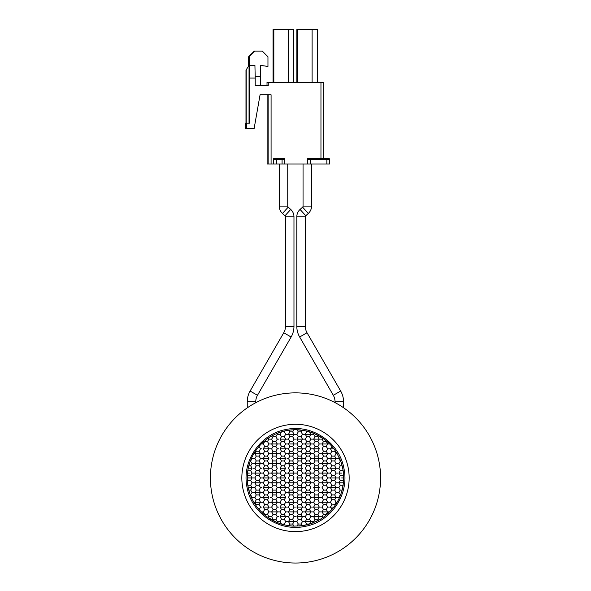 <?xml version="1.0" encoding="UTF-8"?>
<svg xmlns="http://www.w3.org/2000/svg" width="591" height="591" viewBox="0 0 591 591"><rect width="100%" height="100%" fill="white"/><g stroke="black" fill="none" stroke-linecap="round" stroke-linejoin="round"><path stroke-width="0.89" d="M247.075 487.449C241.357 461.756 259.922 434.045 285.859 429.561C311.634 423.725 339.507 442.4 343.925 468.456C349.665 494.202 331.004 521.971 304.993 526.382C279.248 532.122 251.478 513.453 247.075 487.449M265.182 440.428A48.218 48.218 0 0 1 265.278 440.354A48.218 48.218 0 0 1 266.859 439.135L270.479 436.712A48.218 48.218 0 0 1 272.429 435.589L273.072 436.712L275.871 436.712L277.275 439.135L278.671 439.135L277.275 439.135L275.871 441.558L277.275 443.981L278.671 443.981L277.275 443.981L275.871 446.412L277.275 448.835L275.871 451.258L277.275 453.689L278.671 453.689L277.275 453.689L275.871 456.112L277.275 458.535L275.871 460.958L277.275 463.388L278.671 463.388L277.275 463.388L275.871 465.811L277.275 468.235L275.871 470.665L277.275 473.088L278.671 473.088L277.275 473.088L275.871 475.511L277.275 477.934L275.871 480.365L277.275 482.788L278.671 482.788L277.275 482.788L275.871 485.211L277.275 487.641L275.871 490.065L277.275 492.488L278.671 492.488L277.275 492.488L275.871 494.918L277.275 497.341L278.671 497.341L277.275 497.341L275.871 499.764L273.072 499.764L271.675 497.341L273.072 494.918L275.871 494.918M268.683 437.85A48.218 48.218 0 0 1 269.319 437.429M273.012 435.272A48.218 48.218 0 0 1 275.384 434.104M277.223 433.314A48.218 48.218 0 0 1 280.208 432.206M270.479 436.712L275.007 434.282L281.449 431.807A48.218 48.218 0 0 1 286.746 430.521M287.492 430.388A48.218 48.218 0 0 1 288.903 430.174L293.89 429.746L292.671 431.858L294.074 434.282L295.478 434.282L294.074 434.282L292.678 436.712L294.074 439.135L295.478 439.135L294.074 439.135L292.671 441.558L294.074 443.981L295.478 443.981L294.074 443.981L292.678 446.412L294.074 448.835L292.671 451.258L294.074 453.689L295.478 453.689L294.074 453.689L292.678 456.112L294.074 458.535L292.671 460.958L294.074 463.388L295.478 463.388L294.074 463.388L292.678 465.811L294.074 468.235L292.671 470.665L294.074 473.088L295.478 473.088L294.074 473.088L292.678 475.511L294.074 477.934L292.671 480.365L294.074 482.788L295.478 482.788L294.074 482.788L292.678 485.211L294.074 487.641L292.671 490.065L294.074 492.488L295.478 492.488L294.074 492.488L292.678 494.918L294.074 497.341L295.478 497.341L294.074 497.341L292.671 499.764L294.074 502.187L295.478 502.187L294.074 502.187L292.678 504.618L294.074 507.041L292.671 509.464L294.074 511.895L295.478 511.895L294.074 511.895L292.678 514.318L294.074 516.741L292.671 519.164L294.074 521.594L295.478 521.594L294.074 521.594L292.678 524.018L293.89 526.13L288.903 525.702A48.218 48.218 0 0 1 286.96 525.399M289.789 430.056A48.218 48.218 0 0 1 292.02 429.849M297.938 429.783A48.218 48.218 0 0 1 300.856 430.026M293.89 429.746L297.059 429.746L298.278 431.858L301.078 431.858L302.045 430.174A48.218 48.218 0 0 1 303.988 430.477M297.059 429.746L306.131 430.913A48.218 48.218 0 0 1 309.499 431.807L310.873 434.282L313.673 434.282L314.139 433.484L324.09 439.135A48.218 48.218 0 0 1 328.729 443.021M310.851 432.243A48.218 48.218 0 0 1 314.139 433.484L306.131 430.913L306.677 431.858L309.477 431.858M315.564 434.104A48.218 48.218 0 0 1 318.519 435.589L317.877 436.712L315.077 436.712L313.673 439.135L310.873 439.135L313.673 439.135L315.077 441.558L317.877 441.558L319.273 439.135L317.877 436.712M319.362 436.055A48.218 48.218 0 0 1 321.061 437.074M321.63 437.429A48.218 48.218 0 0 1 322.664 438.116L322.073 439.135L320.677 439.135L322.073 439.135L323.476 441.558L326.276 441.558L327.673 443.981L329.704 443.981L331.95 446.412A48.218 48.218 0 0 1 333.915 448.835L333.974 448.909A48.218 48.218 0 0 1 335.119 450.49L335.636 451.258A48.218 48.218 0 0 1 337.077 453.57M335.636 451.258L337.143 453.689L336.072 453.689L337.143 453.689L340.601 460.958L338.872 463.388L336.072 463.388L338.872 463.388L340.276 465.811L342.137 465.811A48.218 48.218 0 0 1 342.425 466.971M338.562 456.304A48.218 48.218 0 0 1 340.601 460.958L341.443 463.388A48.218 48.218 0 0 1 341.908 464.947M341.443 463.388L342.728 468.345A48.218 48.218 0 0 1 343.127 470.576L343.164 470.813A48.218 48.218 0 0 1 343.445 473.088L343.578 474.639A48.218 48.218 0 0 1 343.666 476.545L343.689 478.149A48.218 48.218 0 0 1 343.578 481.237L343.43 482.973A48.218 48.218 0 0 1 343.378 483.408M298.278 431.858L296.874 434.282L295.478 434.282L296.874 434.282L298.278 436.712L296.874 439.135L298.278 441.558L296.874 443.981L295.478 443.981L296.874 443.981L298.278 446.412L296.874 448.835L298.278 451.258L301.078 451.258L302.474 453.689L305.274 453.689L306.677 456.112L309.477 456.112L310.873 453.689L313.673 453.689L315.077 456.112L313.673 458.535L315.077 460.958L313.673 463.388L310.873 463.388L313.673 463.388L315.077 465.811L313.673 468.235L315.077 470.665L313.673 473.088L303.877 473.088L305.274 473.088L306.677 475.511L309.477 475.511L310.873 473.088L313.673 473.088L315.077 475.511L313.673 477.934L310.873 477.934L309.477 480.365L310.873 482.788L313.673 482.788L315.077 485.211L313.673 487.641L315.077 490.065L317.877 490.065L319.273 492.488L322.073 492.488L323.476 490.065L322.073 487.641L323.476 485.211L326.276 485.211L327.673 482.788L330.472 482.788L331.876 480.365L334.676 480.365L336.072 477.934L338.872 477.934L340.276 480.365L338.872 482.788L340.276 485.211L343.127 485.3A48.218 48.218 0 0 1 342.957 486.304M342.388 489.067A48.218 48.218 0 0 1 342.137 490.065L340.601 494.918A48.218 48.218 0 0 1 340.135 496.108M341.908 490.929A48.218 48.218 0 0 1 341.443 492.488M343.445 482.788L336.072 482.788L334.676 485.211L336.072 487.641L338.872 487.641L340.276 490.065L338.872 492.488L340.601 494.918L339.611 497.341A48.218 48.218 0 0 1 338.466 499.764L337.143 502.187L336.072 502.187L337.143 502.187L335.119 505.386A48.218 48.218 0 0 1 333.981 506.952M337.705 501.198A48.218 48.218 0 0 1 335.636 504.618M332.497 508.821A48.218 48.218 0 0 1 331.95 509.464L325.671 515.522A48.218 48.218 0 0 1 324.09 516.741L320.47 519.164A48.218 48.218 0 0 1 318.519 520.287L309.507 524.069A48.218 48.218 0 0 1 304.202 525.355M328.729 512.855A48.218 48.218 0 0 1 326.557 514.798L326.276 514.318L327.673 511.895L329.076 511.895L327.673 511.895L326.276 509.464L327.673 507.041L329.076 507.041L327.673 507.041L326.276 504.618L327.673 502.187L329.076 502.187L327.673 502.187L326.276 499.764L323.476 499.764L322.073 497.341L323.476 494.918L326.276 494.918L327.673 497.341L329.076 497.341L327.673 497.341L326.276 499.764M322.265 518.026A48.218 48.218 0 0 1 321.63 518.44M317.936 520.605A48.218 48.218 0 0 1 315.564 521.772M313.725 522.562A48.218 48.218 0 0 1 310.74 523.67M303.456 525.488A48.218 48.218 0 0 1 302.045 525.702L293.89 526.13M301.159 525.82A48.218 48.218 0 0 1 298.928 526.027M293.01 526.093A48.218 48.218 0 0 1 290.092 525.85M294.074 521.594L287.071 521.594L288.474 521.594L289.871 524.018L288.903 525.702L284.818 524.963A48.218 48.218 0 0 1 281.449 524.069L281.279 524.018A48.218 48.218 0 0 1 276.81 522.392L266.859 516.741A48.218 48.218 0 0 1 264.953 515.263M275.384 521.772A48.218 48.218 0 0 1 273.012 520.605M271.587 519.821A48.218 48.218 0 0 1 269.888 518.802M269.319 518.44A48.218 48.218 0 0 1 268.292 517.76L268.875 516.741L267.472 514.318L268.875 511.895L271.675 511.895L273.072 514.318L275.871 514.318L277.275 516.741L275.871 519.164L277.275 521.594L278.671 521.594L277.275 521.594L276.81 522.392L281.279 524.018M266.859 516.741L264.399 514.798A48.218 48.218 0 0 1 262.219 512.855M255.312 504.618L253.805 502.187L254.876 502.187L256.272 499.764L254.876 497.341L256.272 494.918L259.072 494.918L260.476 497.341L259.072 499.764L260.476 502.187L263.276 502.187L264.672 504.618L263.276 507.041L264.672 509.464L263.276 511.895L261.244 511.895L263.276 511.895L264.672 514.318L264.399 514.798L263.83 514.318L258.998 509.464A48.218 48.218 0 0 1 257.033 507.041L255.312 504.618A48.218 48.218 0 0 1 253.805 502.187L252.483 499.764A48.218 48.218 0 0 1 250.348 494.918L249.505 492.488A48.218 48.218 0 0 1 249.04 490.929M256.967 506.952A48.218 48.218 0 0 1 255.829 505.379L256.272 504.618L259.072 504.618L260.476 507.041L261.872 507.041L260.476 507.041L259.227 509.738M249.505 492.488L248.811 490.065A48.218 48.218 0 0 1 248.523 488.905M249.276 487.641L252.076 487.641L250.673 490.065L248.811 490.065L248.242 487.641A48.218 48.218 0 0 1 247.821 485.3L247.792 485.063A48.218 48.218 0 0 1 247.503 482.788L247.37 481.237A48.218 48.218 0 0 1 247.282 479.331L247.282 476.545A48.218 48.218 0 0 1 247.37 474.639L247.821 470.576A48.218 48.218 0 0 1 248.124 468.855M247.577 472.379A48.218 48.218 0 0 1 247.792 470.813L250.673 470.665L252.076 473.088L254.876 473.088L256.272 470.665L254.876 468.235L256.272 465.811L259.072 465.811L260.476 463.388L261.872 463.388L260.476 463.388L259.072 460.958L256.272 460.958L254.876 458.535L256.272 456.112L259.072 456.112L260.476 458.535L259.072 460.958M247.873 470.665L248.242 468.235A48.218 48.218 0 0 1 248.383 467.599M248.523 466.971A48.218 48.218 0 0 1 248.811 465.811L250.348 460.958A48.218 48.218 0 0 1 250.813 459.768M249.04 464.947A48.218 48.218 0 0 1 249.505 463.388M250.673 470.665L252.076 468.235L250.673 465.811L252.076 463.388L250.348 460.958L251.338 458.535A48.218 48.218 0 0 1 252.483 456.112L253.805 453.689A48.218 48.218 0 0 1 255.312 451.258L255.829 450.49A48.218 48.218 0 0 1 256.967 448.924M258.998 446.412L260.476 448.835L261.872 448.835L260.476 448.835L259.072 451.258L260.476 453.689L253.805 453.689L254.876 453.689L256.272 451.258L255.829 450.49L259.235 446.139A48.218 48.218 0 0 1 261.244 443.981L266.859 439.135M262.219 443.021A48.218 48.218 0 0 1 264.399 441.078L264.672 441.558L267.472 441.558L268.875 439.135L271.675 439.135L268.875 439.135L268.284 438.116M378.949 461.327A85.089 85.089 168.7 0 0 279.129 394.456A85.089 85.089 168.7 0 0 212.051 494.578A85.089 85.089 168.7 0 0 311.871 561.45A85.089 85.089 168.7 0 0 378.949 461.327A85.089 85.089 168.7 0 0 279.129 394.456A85.089 85.089 168.7 0 0 212.051 494.578M259.072 509.464L257.033 507.041M252.483 499.764L250.348 494.918L252.076 492.488L254.876 492.488L256.272 494.918M248.242 487.641L247.873 485.211L250.673 485.211L252.076 482.788L254.876 482.788L256.272 485.211L259.072 485.211L260.476 487.641L259.072 490.065L260.476 492.488L261.872 492.488L260.476 492.488L259.072 494.918M247.873 485.211L247.503 482.788M247.873 480.365L247.37 481.237L247.282 479.331L247.873 480.365L250.673 480.365L252.076 482.788L254.876 482.788L256.272 480.365L259.072 480.365L260.476 482.788L261.872 482.788L260.476 482.788L259.072 485.211M247.282 476.545L247.37 474.639L247.873 475.511L247.282 476.545M248.242 468.235L248.811 465.811L250.673 465.811M251.338 458.535L252.483 456.112M253.805 453.689L255.312 451.258M259.072 446.412L261.244 443.981L261.872 443.981L261.244 443.981M325.671 515.522L324.09 516.741M320.47 519.164L318.519 520.287L317.877 519.164L319.273 516.741L317.877 514.318L319.273 511.895L322.073 511.895L323.476 509.464L322.073 507.041L323.476 504.618L326.276 504.618M309.507 524.069L302.045 525.702L301.07 524.018L302.474 521.594L305.274 521.594L306.677 519.164L309.477 519.164L310.873 521.594L312.277 521.594L310.873 521.594L309.507 524.069M284.271 524.018L284.818 524.963L281.449 524.069L284.271 524.018L285.675 521.594L287.071 521.594L285.675 521.594L284.271 519.164L285.675 516.741L288.474 516.741L289.871 514.318L292.678 514.318M264.672 465.811L263.276 468.235L264.672 470.665L267.472 470.665L268.875 468.235L267.472 465.811L264.672 465.811L263.276 463.388L261.872 463.388L263.276 463.388L264.672 460.958L267.472 460.958L268.875 463.388L271.675 463.388L273.072 465.811L275.871 465.811M260.476 458.535L261.872 458.535L260.476 458.535M259.072 456.112L260.476 453.689L263.276 453.689L264.672 456.112L263.276 458.535L261.872 458.535L263.276 458.535L264.672 460.958M260.476 463.388L252.076 463.388L254.876 463.388L256.272 465.811M260.476 492.488L254.876 492.488L256.272 490.065L254.876 487.641L252.076 487.641L250.673 485.211M250.673 490.065L252.076 492.488L254.876 492.488M259.072 504.618L260.476 502.187L254.876 502.187L256.272 504.618M259.072 499.764L256.272 499.764M254.876 497.341L253.473 497.341L254.876 497.341M260.476 497.341L261.872 497.341L260.476 497.341M251.655 498.058L252.076 497.341L253.473 497.341L252.076 497.341L250.673 494.918M256.272 490.065L259.072 490.065M252.076 487.641L254.876 487.641L256.272 485.211M260.476 473.088L252.076 473.088L250.673 475.511L252.076 477.934L254.876 477.934L256.272 475.511L259.072 475.511L260.476 473.088L261.872 473.088L260.476 473.088L259.072 470.665L260.476 468.235L261.872 468.235L260.476 468.235L259.072 465.811M254.876 468.235L253.473 468.235L254.876 468.235M252.076 468.235L249.276 468.235M256.272 470.665L259.072 470.665M254.876 473.088L256.272 475.511M259.072 475.511L260.476 477.934L261.872 477.934L260.476 477.934L259.072 480.365M256.272 480.365L254.876 477.934L252.076 477.934L250.673 480.365M254.876 502.187L253.805 502.187M247.873 475.511L250.673 475.511M250.673 460.958L252.076 458.535L251.655 457.818M254.876 458.535L253.473 458.535L254.876 458.535M252.076 458.535L253.473 458.535L252.076 458.535M254.876 463.388L256.272 460.958M254.876 453.689L256.272 456.112M256.272 451.258L259.072 451.258M264.672 441.558L263.276 443.981L261.872 443.981L263.276 443.981L264.672 446.412L263.276 448.835L264.672 451.258L263.276 453.689L260.476 453.689M263.276 448.835L268.875 448.835L267.472 446.412L268.875 443.981L271.675 443.981L272.916 441.832L271.675 439.135L273.072 436.712M267.472 465.811L268.875 463.388L271.675 463.388L272.916 461.239L271.675 458.535L273.072 456.112L275.871 456.112M267.472 460.958L268.875 458.535L267.472 456.112L268.875 453.689L271.675 453.689L272.916 451.539L271.675 448.835L273.072 446.412L275.871 446.412M263.276 458.535L268.875 458.535M264.672 456.112L267.472 456.112M264.672 451.258L267.472 451.258L268.875 453.689L271.675 453.689L273.072 456.112M267.472 451.258L268.875 448.835L271.675 448.835L268.875 448.835M264.672 446.412L267.472 446.412M267.472 441.558L268.875 443.981L271.675 443.981L273.072 446.412M263.276 468.235L271.675 468.235L273.072 465.811M264.672 470.665L263.276 473.088L261.872 473.088L263.276 473.088L264.672 475.511L263.276 477.934L261.872 477.934L263.276 477.934L264.672 480.365L267.472 480.365L268.875 477.934L271.675 477.934L273.072 475.511L275.871 475.511M264.672 480.365L263.276 482.788L261.872 482.788L263.276 482.788L264.672 485.211L263.276 487.641L264.672 490.065L263.276 492.488L261.872 492.488L263.276 492.488L264.672 494.918L263.276 497.341L261.872 497.341L263.276 497.341L264.672 499.764L267.472 499.764L268.875 497.341L267.472 494.918L268.875 492.488L271.675 492.488L273.072 494.918M260.476 487.641L261.872 487.641L260.476 487.641M263.276 487.641L268.875 487.641L267.472 485.211L268.875 482.788L271.675 482.788L273.072 485.211L275.871 485.211M263.276 507.041L268.875 507.041L267.472 504.618L268.875 502.187L271.675 502.187L273.072 504.618L275.871 504.618L277.275 507.041L278.671 507.041L277.275 507.041L275.871 509.464L277.275 511.895L278.671 511.895L277.275 511.895L275.871 514.318M264.672 499.764L263.276 502.187L260.476 502.187M264.672 514.318L267.472 514.318M272.429 520.287L273.072 519.164L271.675 516.741L268.875 516.741L271.675 516.741L273.072 514.318M264.672 509.464L267.472 509.464L268.875 511.895L271.675 511.895L273.072 509.464L275.871 509.464M273.072 519.164L275.871 519.164M275.871 499.764L277.275 502.187L280.075 502.187L281.479 504.618L280.075 507.041L281.471 509.464L280.075 511.895L278.671 511.895L280.075 511.895L281.479 514.318L280.075 516.741L281.471 519.164L280.075 521.594L278.671 521.594L280.075 521.594L281.479 524.018M277.275 516.741L278.671 516.741L277.275 516.741M280.075 516.741L288.474 516.741L289.878 519.164L292.671 519.164M281.479 465.811L280.075 468.235L281.471 470.665L284.271 470.665L285.519 468.515L284.271 465.811L281.479 465.811L280.075 463.388L278.671 463.388L280.075 463.388L281.471 460.958L284.271 460.958L285.675 458.535L284.271 456.112L285.512 453.962L288.474 453.689L289.878 451.258L288.474 448.835L289.871 446.412L292.678 446.412M277.275 458.535L278.671 458.535L277.275 458.535M276.81 433.484L277.275 434.282L280.075 434.282L281.479 436.712L280.075 439.135L281.471 441.558L280.075 443.981L278.671 443.981L280.075 443.981L281.479 446.412L280.075 448.835L281.471 451.258L280.075 453.689L278.671 453.689L280.075 453.689L281.479 456.112L280.075 458.535L278.671 458.535L280.075 458.535L281.471 460.958M277.275 482.788L271.675 482.788L273.072 480.365L271.675 477.934L268.875 477.934L267.472 475.511L268.875 473.088L271.675 473.088L273.072 475.511M267.472 480.365L268.875 482.788L271.675 482.788M264.672 485.211L267.472 485.211M264.672 490.065L267.472 490.065L268.875 487.641L271.675 487.641L273.072 485.211M267.472 490.065L268.875 492.488L271.675 492.488L273.072 490.065L275.871 490.065M264.672 494.918L267.472 494.918M267.472 499.764L268.875 502.187L271.675 502.187L273.072 499.764M264.672 504.618L267.472 504.618M267.472 509.464L268.875 507.041L271.675 507.041L273.072 504.618M271.675 511.895L277.275 511.895M273.072 509.464L271.675 507.041L268.875 507.041M275.871 504.618L277.275 502.187L280.075 502.187L281.471 499.764L284.271 499.764L285.675 497.341L284.271 494.918L285.675 492.488L288.474 492.488L289.871 494.918L292.678 494.918M273.072 490.065L271.675 487.641L268.875 487.641M273.072 480.365L275.871 480.365M277.275 473.088L271.675 473.088L273.072 470.665L275.871 470.665M273.072 470.665L271.675 468.235L268.875 468.235M271.675 497.341L270.272 497.341L271.675 497.341M268.875 497.341L263.276 497.341M264.672 475.511L267.472 475.511M267.472 470.665L268.875 473.088L271.675 473.088M275.871 460.958L273.072 460.958M275.871 436.712L277.275 434.282L280.075 434.282L281.471 431.858L284.271 431.858L284.818 430.913L288.903 430.174L289.878 431.858L292.671 431.858M280.075 439.135L285.675 439.135L284.271 436.712L285.512 434.555L288.474 434.282L289.878 431.858M277.275 448.835L278.671 448.835L277.275 448.835M280.075 448.835L285.675 448.835L284.271 446.412L285.675 443.981L288.474 443.981L289.878 441.558L288.474 439.135L289.871 436.712L292.678 436.712M281.479 485.211L280.075 482.788L278.671 482.788L280.075 482.788L281.471 480.365L284.271 480.365L285.675 482.788L288.474 482.788L285.675 482.788L284.271 485.211L281.479 485.211L280.075 487.641L277.275 487.641L280.075 487.641L281.471 490.065L284.271 490.065L285.675 492.488L288.474 492.488L289.878 490.065L292.671 490.065M284.271 490.065L285.675 487.641L284.271 485.211M281.471 490.065L280.075 492.488L278.671 492.488L280.075 492.488L281.479 494.918L280.075 497.341L278.671 497.341L280.075 497.341L281.471 499.764M280.075 487.641L288.474 487.641L289.871 485.211L292.678 485.211M280.075 507.041L285.675 507.041L284.271 504.618L285.675 502.187L288.474 502.187L289.878 499.764L288.474 497.341L289.871 494.918M281.471 519.164L284.271 519.164M288.474 521.594L289.878 519.164M289.871 524.018L292.678 524.018M298.278 451.258L296.874 453.689L295.478 453.689L296.874 453.689L298.278 456.112L296.874 458.535L298.278 460.958L296.874 463.388L295.478 463.388L296.874 463.388L298.278 465.811L296.874 468.235L298.278 470.665L296.874 473.088L295.478 473.088L296.874 473.088L298.278 475.511L296.874 477.934L298.278 480.365L296.874 482.788L295.478 482.788L296.874 482.788L298.278 485.211L296.874 487.641L298.278 490.065L296.874 492.488L295.478 492.488L296.874 492.488L298.278 494.918L296.874 497.341L298.278 499.764L296.874 502.187L295.478 502.187L296.874 502.187L298.278 504.618L296.874 507.041L298.278 509.464L296.874 511.895L295.478 511.895L296.874 511.895L298.278 514.318L296.874 516.741L298.278 519.164L296.874 521.594L295.478 521.594L296.874 521.594L298.278 524.018L297.059 526.13M294.074 516.741L295.478 516.741L294.074 516.741M296.874 516.741L302.474 516.741L301.07 514.318L302.474 511.895L305.274 511.895L306.677 514.318L309.477 514.318L310.873 516.741L309.477 519.164M285.675 516.741L284.271 514.318L285.675 511.895L288.474 511.895L289.871 514.318M281.471 509.464L284.271 509.464L285.675 511.895L288.474 511.895L289.878 509.464L288.474 507.041L289.871 504.618L292.678 504.618M281.479 514.318L284.271 514.318M281.479 494.918L284.271 494.918M284.271 499.764L285.675 502.187L288.474 502.187L289.871 504.618M281.479 504.618L284.271 504.618M284.271 509.464L285.675 507.041L288.474 507.041L285.675 507.041M285.675 497.341L280.075 497.341M294.074 507.041L295.478 507.041L294.074 507.041M296.874 507.041L302.474 507.041L301.07 504.618L302.474 502.187L305.274 502.187L306.677 504.618L309.477 504.618L310.873 507.041L312.277 507.041L310.873 507.041L309.477 509.464L310.873 511.895L313.673 511.895L315.077 514.318L313.673 516.741L310.873 516.741L313.673 516.741L315.077 519.164L317.877 519.164M289.878 509.464L292.671 509.464M294.074 458.535L295.478 458.535L294.074 458.535M296.874 458.535L302.474 458.535L301.07 456.112L302.474 453.689L305.274 453.689L306.677 451.258L305.274 448.835L306.677 446.412L309.477 446.412L310.873 448.835L309.477 451.258L310.873 453.689L313.673 453.689L315.077 451.258L317.877 451.258L319.273 448.835L317.877 446.412L319.273 443.981L322.073 443.981L323.476 441.558M294.074 463.388L287.071 463.388L288.474 463.388L289.871 465.811L292.678 465.811M288.474 463.388L289.878 460.958L288.474 458.535L289.871 456.112L292.678 456.112M284.271 465.811L285.675 463.388L287.071 463.388L285.675 463.388L284.271 460.958M292.671 460.958L289.878 460.958M284.818 430.913L281.471 431.858M284.271 431.858L285.675 434.282L288.474 434.282L289.871 436.712M281.479 436.712L284.271 436.712M281.471 441.558L284.271 441.558L285.675 439.135L288.474 439.135L285.675 439.135M284.271 441.558L285.675 443.981L288.474 443.981L289.871 446.412M281.479 446.412L284.271 446.412M281.471 451.258L284.271 451.258L285.675 448.835L288.474 448.835L285.675 448.835M284.271 451.258L285.675 453.689L288.474 453.689L289.871 456.112M281.479 456.112L284.271 456.112M288.474 458.535L287.071 458.535L288.474 458.535M285.675 458.535L280.075 458.535M296.874 439.135L302.474 439.135L301.07 436.712L302.474 434.282L305.274 434.282L306.677 436.712L309.477 436.712L310.873 439.135L309.477 441.558L310.873 443.981L312.277 443.981L310.873 443.981L309.477 446.412M294.074 448.835L295.478 448.835L294.074 448.835M296.874 448.835L302.474 448.835L301.07 446.412L302.474 443.981L305.274 443.981L306.677 441.558L305.274 439.135L306.677 436.712M298.278 460.958L301.078 460.958L302.474 458.535L305.274 458.535L306.677 456.112M298.278 480.365L301.078 480.365L302.474 482.788L305.274 482.788L302.474 482.788L301.07 485.211L298.278 485.211M298.278 490.065L301.078 490.065L302.319 487.915L301.07 485.211M296.874 497.341L302.474 497.341L301.07 494.918L302.474 492.488L305.274 492.488L306.677 494.918L309.477 494.918L310.873 497.341L312.277 497.341L310.873 497.341L309.477 499.764L306.677 499.764L305.274 497.341L306.677 494.918M294.074 487.641L295.478 487.641L294.074 487.641M296.874 487.641L305.274 487.641L306.677 485.211L309.477 485.211L310.873 482.788L313.673 482.788L315.077 480.365L317.877 480.365L319.273 482.788L322.073 482.788L323.476 485.211M298.278 509.464L301.078 509.464L302.474 507.041L305.274 507.041L306.677 504.618M298.278 524.018L301.07 524.018M298.278 519.164L301.078 519.164L302.474 521.594L305.274 521.594L306.677 524.018L309.477 524.018M301.078 519.164L302.474 516.741L305.274 516.741L302.474 516.741M298.278 514.318L301.07 514.318M301.078 509.464L302.474 511.895L305.274 511.895L306.677 509.464L309.477 509.464M306.131 524.963L306.677 524.018M315.077 519.164L313.673 521.594L312.277 521.594L313.673 521.594L314.139 522.392M306.677 519.164L305.274 516.741L306.677 514.318M301.078 490.065L302.474 492.488L305.274 492.488L306.677 490.065L309.477 490.065L310.873 492.488L313.673 492.488L315.077 490.065M298.278 494.918L301.07 494.918M298.278 499.764L301.078 499.764L302.474 497.341L305.274 497.341L302.474 497.341M301.078 499.764L302.474 502.187L305.274 502.187L306.677 499.764M298.278 504.618L301.07 504.618M309.477 514.318L310.873 511.895L313.673 511.895L315.077 509.464L317.877 509.464L319.273 507.041L322.073 507.041L319.273 507.041L317.877 504.618L319.273 502.187L322.073 502.187L323.476 499.764M306.677 509.464L305.274 507.041L302.474 507.041M305.274 502.187L312.277 502.187L310.873 502.187L309.477 499.764M309.477 504.618L310.873 502.187M309.477 494.918L310.873 492.488L313.673 492.488L315.077 494.918L313.673 497.341L315.077 499.764L313.673 502.187L312.277 502.187L313.673 502.187L315.077 504.618L313.673 507.041L312.277 507.041L313.673 507.041L315.077 509.464M313.673 516.741L322.073 516.741L323.476 514.318L326.276 514.318M315.077 514.318L317.877 514.318M317.877 509.464L319.273 511.895L322.073 511.895L323.476 514.318M322.664 517.76L322.073 516.741L319.273 516.741M329.076 511.895L329.704 511.895L329.076 511.895M327.673 463.388L320.677 463.388L322.073 463.388L323.476 465.811L326.276 465.811L327.673 463.388L329.076 463.388L327.673 463.388L326.276 460.958L323.476 460.958L322.073 458.535L323.476 456.112L326.276 456.112L327.673 458.535L326.276 460.958M334.676 460.958L336.072 463.388L334.676 465.811L331.876 465.811L330.472 463.388L329.076 463.388L330.472 463.388L331.876 460.958L334.676 460.958L336.072 458.535L338.872 458.535L339.293 457.818M327.673 458.535L329.076 458.535L327.673 458.535M326.276 456.112L327.673 453.689L330.472 453.689L331.876 456.112L330.472 458.535L329.076 458.535L330.472 458.535L331.876 460.958M309.477 456.112L310.873 458.535L312.277 458.535L310.873 458.535L309.477 460.958L310.873 463.388L309.477 465.811L310.873 468.235L309.477 470.665L310.873 473.088M313.673 458.535L319.273 458.535L317.877 456.112L319.273 453.689L322.073 453.689L323.476 451.258L322.073 448.835L323.476 446.412L326.276 446.412L327.673 443.981L329.704 443.981L326.55 441.078L326.276 441.558M298.278 470.665L301.078 470.665L302.319 468.515L301.07 465.811L302.474 463.388L305.274 463.388L306.677 465.811L309.477 465.811M305.274 473.088L306.677 470.665L305.274 468.235L306.677 465.811M301.078 480.365L302.474 477.934L301.07 475.511L302.474 473.088L303.877 473.088L302.474 473.088L301.078 470.665M302.474 468.235L296.874 468.235M310.873 463.388L305.274 463.388L306.677 460.958L305.274 458.535L302.474 458.535M305.274 463.388L302.474 463.388L301.078 460.958M309.477 460.958L306.677 460.958M301.078 431.858L302.474 434.282L305.274 434.282L306.677 431.858M298.278 436.712L301.07 436.712M298.278 441.558L301.078 441.558L302.474 439.135L305.274 439.135L302.474 439.135M301.078 441.558L302.474 443.981L305.274 443.981L306.677 446.412M298.278 446.412L301.07 446.412M301.078 451.258L302.474 448.835L305.274 448.835L302.474 448.835M298.278 456.112L301.07 456.112M305.274 434.282L310.873 434.282L309.477 436.712M305.274 453.689L310.873 453.689M315.077 436.712L313.673 434.282L310.873 434.282M310.873 448.835L312.277 448.835L310.873 448.835M315.077 441.558L313.673 443.981L312.277 443.981L313.673 443.981L315.077 446.412L313.673 448.835L312.277 448.835L313.673 448.835L315.077 451.258M313.673 448.835L319.273 448.835M315.077 460.958L317.877 460.958L319.273 458.535L322.073 458.535L319.273 458.535M317.877 460.958L319.273 463.388L320.677 463.388L319.273 463.388L317.877 465.811L315.077 465.811M315.077 470.665L317.877 470.665L319.118 468.515L317.877 465.811M313.673 468.235L322.073 468.235L323.476 465.811M309.477 475.511L310.873 477.934L313.673 477.934L315.077 480.365M317.877 480.365L319.273 477.934L317.877 475.511L319.273 473.088L322.073 473.088L323.476 470.665L322.073 468.235L319.273 468.235M315.077 475.511L317.877 475.511M317.877 470.665L319.273 473.088L322.073 473.088L323.476 475.511L326.276 475.511L327.673 473.088L329.076 473.088L327.673 473.088L326.276 470.665L327.673 468.235L329.076 468.235L327.673 468.235L326.276 465.811M322.073 463.388L323.476 460.958M317.877 441.558L319.273 443.981L322.073 443.981L323.476 446.412M315.077 446.412L317.877 446.412M317.877 451.258L319.273 453.689L322.073 453.689L323.476 456.112M315.077 456.112L317.877 456.112M319.273 439.135L313.673 439.135M331.721 446.139L333.915 448.835M331.876 446.412L330.472 448.835L327.673 448.835L326.276 451.258L327.673 453.689L330.472 453.689L331.876 451.258L334.676 451.258L335.119 450.49L333.974 448.909M326.276 446.412L327.673 448.835L330.472 448.835L331.876 451.258M330.472 448.835L333.272 448.835M340.276 465.811L338.872 468.235L337.476 468.235L338.872 468.235L340.276 470.665L338.872 473.088L340.276 475.511L338.872 477.934L336.072 477.934L334.676 475.511L336.072 473.088L337.476 473.088L336.072 473.088L334.676 470.665L336.072 468.235L337.476 468.235L336.072 468.235L334.676 465.811M334.676 480.365L336.072 482.788L338.872 482.788M338.872 473.088L341.672 473.088M334.676 451.258L336.072 453.689L334.676 456.112L336.072 458.535L338.872 458.535L340.276 460.958M331.876 456.112L334.676 456.112M342.728 468.345L343.445 473.088M340.276 470.665L343.075 470.665M343.075 475.511L343.578 474.639L343.666 476.545L343.075 475.511L340.276 475.511M343.689 478.149L343.075 480.365L343.578 481.237L343.666 479.331M340.276 480.365L343.075 480.365M343.43 482.973L342.137 490.065L340.276 490.065M334.676 485.211L331.876 485.211L330.472 482.788L327.673 482.788L326.276 480.365L327.673 477.934L329.076 477.934L327.673 477.934L326.276 475.511M331.876 485.211L330.472 487.641L327.673 487.641L326.276 490.065L327.673 492.488L329.076 492.488L327.673 492.488L326.276 494.918M336.08 487.641L330.472 487.641L331.876 490.065L330.472 492.488L329.076 492.488L330.472 492.488L331.876 494.918L330.472 497.341L329.076 497.341L330.472 497.341L331.876 499.764L334.676 499.764L336.072 497.341L337.476 497.341L336.072 497.341L334.676 494.918L336.072 492.488L337.476 492.488L336.072 492.488L334.676 490.065L336.072 487.641L338.872 487.641L340.276 485.211M326.276 485.211L327.673 487.641L330.472 487.641M331.714 504.891L330.472 507.041L329.076 507.041L330.472 507.041L331.95 509.464L335.119 505.386L334.676 504.618L331.714 504.891M331.876 499.764L330.472 502.187L329.076 502.187L330.472 502.187L331.876 504.618M331.876 490.065L334.676 490.065M331.876 494.918L334.676 494.918M334.676 499.764L336.072 502.187L334.676 504.618M338.872 492.488L337.476 492.488L338.872 492.488M340.276 494.918L338.872 497.341L337.476 497.341L338.872 497.341L339.293 498.058L338.466 499.764M339.611 497.341L339.293 498.058M331.876 465.811L330.472 468.235L331.876 470.665L330.472 473.088L329.076 473.088L330.472 473.088L331.876 475.511L334.676 475.511M331.876 475.511L330.472 477.934L329.076 477.934L330.472 477.934L331.876 480.365M330.472 477.934L336.08 477.934M331.876 470.665L334.676 470.665M330.472 468.235L336.08 468.235M324.09 439.135L326.55 441.078M323.476 451.258L326.276 451.258M306.677 441.558L309.477 441.558M306.677 451.258L309.477 451.258M310.873 482.788L305.274 482.788L306.677 480.365L305.274 477.934L306.677 475.511M302.474 477.934L296.874 477.934M305.274 482.788L306.677 485.211M315.077 485.211L317.877 485.211L319.273 482.788L322.073 482.788L323.476 480.365L326.276 480.365M317.877 490.065L319.273 487.641L317.877 485.211M313.673 487.641L319.273 487.641M313.673 497.341L319.273 497.341L317.877 494.918L319.273 492.488L322.073 492.488L323.476 494.918M315.077 504.618L317.877 504.618M315.077 494.918L317.877 494.918M315.077 499.764L317.877 499.764L319.273 497.341L322.073 497.341L319.273 497.341M317.877 499.764L319.273 502.187L322.073 502.187L323.476 504.618M319.273 507.041L313.673 507.041M323.476 509.464L326.276 509.464M322.073 492.488L327.673 492.488M323.476 490.065L326.276 490.065M323.476 470.665L326.276 470.665M323.476 480.365L322.073 477.934L323.476 475.511M322.073 477.934L320.677 477.934L322.073 477.934M319.273 477.934L313.673 477.934M309.477 485.211L310.873 487.641L309.477 490.065M306.677 490.065L305.274 487.641L302.474 487.641M305.274 492.488L310.873 492.488M306.677 480.365L309.477 480.365M306.677 470.665L309.477 470.665M298.278 465.811L301.07 465.811M298.278 475.511L301.07 475.511M289.878 441.558L292.671 441.558M289.878 451.258L292.671 451.258M294.074 473.088L287.071 473.088L288.474 473.088L289.878 470.665L288.474 468.235L289.871 465.811M284.271 480.365L285.675 477.934L284.271 475.511L285.675 473.088L287.071 473.088L285.675 473.088L284.271 470.665M285.675 468.235L280.075 468.235M288.474 473.088L289.871 475.511L292.678 475.511M294.074 482.788L288.474 482.788L289.878 480.365L288.474 477.934L289.871 475.511M285.675 477.934L277.275 477.934L280.075 477.934L281.471 480.365M288.474 482.788L289.871 485.211M289.878 490.065L288.474 487.641L285.675 487.641M288.474 492.488L294.074 492.488M292.671 499.764L289.878 499.764M289.878 480.365L292.671 480.365M289.878 470.665L292.671 470.665M281.471 470.665L280.075 473.088L278.671 473.088L280.075 473.088L281.479 475.511L284.271 475.511M281.479 475.511L280.075 477.934M271.675 453.689L277.275 453.689M273.072 451.258L275.871 451.258M271.675 443.981L277.275 443.981M273.072 441.558L275.871 441.558M268.875 477.934L263.276 477.934M343.526 407.716L343.526 401.673A21.269 21.269 0 0 0 340.675 391.035L307.032 332.755A12.766 12.766 0 0 1 305.318 326.372L305.318 216.794A1.418 1.418 0 0 1 305.783 215.745L308.31 213.447A9.929 9.929 0 0 0 311.56 206.104L311.56 163.988M335.016 402.597L335.016 401.673A12.766 12.766 0 0 0 333.309 395.29L299.659 337.01A21.269 21.269 0 0 1 296.808 326.372L296.808 216.794A9.929 9.929 0 0 1 300.058 209.45L302.585 207.153A1.418 1.418 0 0 0 303.05 206.104L303.05 163.988M296.852 82.304L296.852 29.55L312.1 29.55L312.1 82.304M317.544 82.304L317.544 29.55L312.1 29.55M276.403 163.988L273.345 163.988L273.345 159.452A1.138 1.13 -90 0 1 274.483 158.314L283.665 158.314L276.359 158.314L276.403 159.452L282.07 159.452L282.07 163.988L276.403 163.988L276.403 159.452L273.345 159.452M282.025 158.314L282.07 159.452L284.796 159.452L284.796 163.988L282.07 163.988M276.359 158.314L274.483 158.314M329.571 159.452L329.579 163.988L329.571 159.452A1.138 1.13 90 0 0 328.441 158.314L308.487 158.314A1.138 1.13 -90 0 0 307.357 159.452L307.357 163.988L310.408 163.988L310.408 159.452L326.845 159.452L326.845 163.988L310.408 163.988M329.579 163.988L326.845 163.988M255.77 402.715L255.77 401.673A12.766 12.766 0 0 1 257.477 395.29L291.127 337.01A21.269 21.269 0 0 0 293.971 326.372L293.971 216.794A9.929 9.929 0 0 0 290.728 209.45L288.201 207.153A1.418 1.418 0 0 1 287.736 206.104L287.736 163.988M247.26 407.864L247.26 401.673A21.269 21.269 0 0 1 250.111 391.035L283.754 332.755A12.766 12.766 0 0 0 285.468 326.372L285.468 216.794A1.418 1.418 0 0 0 285.002 215.745L282.476 213.447A9.929 9.929 0 0 1 279.225 206.104L279.225 163.988M283.658 158.314A1.138 1.13 90 0 1 284.796 159.452L284.796 163.988L307.357 163.988M245.982 70.196L249.04 65.283L245.982 70.196L245.982 123.142L245.479 123.142L245.479 128.816L254.078 128.816L260.07 94.782L271.084 94.782L271.084 163.988L273.345 163.988M271.084 163.988L267.125 163.988L267.125 94.782L267.125 163.988M267.014 85.71L267.014 82.304L323.691 82.304L323.683 158.314L325.442 158.314M246.706 128.816L246.706 123.142L249.542 123.142L249.542 78.056L255.209 78.056L254.928 65.283L249.254 65.283L249.542 78.056M268.248 82.304L268.248 85.71L255.209 85.71L255.209 78.056M267.28 85.71L260.468 85.71L260.468 76.631M246.706 123.142L246.203 123.142L246.203 70.196M249.04 65.283L249.04 123.142M249.254 65.283L249.254 56.78L248.597 56.78L254.263 51.107L262.293 51.107L267.959 56.78L267.959 66.421L260.594 65.387L260.594 76.631L255.179 76.631M248.589 65.682L248.597 56.78M249.254 56.78L254.928 51.107M267.959 66.421L260.594 65.475M260.07 94.782L267.28 94.782M297.642 82.304L297.642 29.55M273.049 82.304L273.049 29.55L293.742 29.55L293.742 82.304M273.84 82.304L273.84 29.55M288.29 29.55L288.29 82.304M348.158 467.629A53.663 53.663 -11.3 0 1 305.828 530.615A53.663 53.663 -11.3 0 1 242.842 488.277A53.663 53.663 -11.3 0 1 285.172 425.291A53.663 53.663 -11.3 0 1 348.158 467.629M260.476 482.788L254.876 482.788M252.076 477.934L247.26 477.934M249.276 473.088L247.503 473.088M277.275 463.388L271.675 463.388M277.275 502.187L271.675 502.187M277.275 492.488L271.675 492.488M294.074 511.895L288.474 511.895M310.873 521.594L305.274 521.594M310.873 511.895L305.274 511.895M327.673 511.895L322.073 511.895M336.08 458.535L330.472 458.535M341.672 477.934L343.689 477.934M333.272 507.041L330.472 507.041M336.08 497.341L330.472 497.341M327.673 443.981L322.073 443.981M327.673 453.689L322.073 453.689M310.873 443.981L305.274 443.981M327.673 502.187L322.073 502.187M327.673 482.788L322.073 482.788M327.673 473.088L322.073 473.088M294.074 434.282L288.474 434.282M294.074 443.981L288.474 443.981M294.074 453.689L288.474 453.689M294.074 502.187L288.474 502.187M333.309 395.29L340.675 391.035M335.016 401.673L343.526 401.673M299.659 337.01L307.032 332.755M303.05 206.104L311.56 206.104M273.456 163.988L273.456 159.452A1.138 1.13 90 0 1 274.593 158.314M308.598 158.314A1.138 1.13 90 0 0 307.468 159.452L307.357 159.452M307.468 163.988L307.468 159.452L310.408 159.452L310.364 158.314M328.441 158.314L329.579 159.452L326.845 159.452L326.808 158.314M296.808 326.372L305.318 326.372M296.808 216.794L305.318 216.794M302.585 207.153L308.31 213.447M300.058 209.45L305.783 215.745M250.111 391.035L257.477 395.29M247.26 401.673L255.77 401.673M283.754 332.755L291.127 337.01M285.468 326.372L293.971 326.372M279.225 206.104L287.736 206.104M320.957 82.304L320.957 158.314M268.137 94.782L268.137 163.988M285.468 216.794L293.971 216.794M285.002 215.745L290.728 209.45M282.476 213.447L288.201 207.153M284.796 159.452L283.665 158.314M323.691 82.304L323.691 158.314"/></g></svg>
